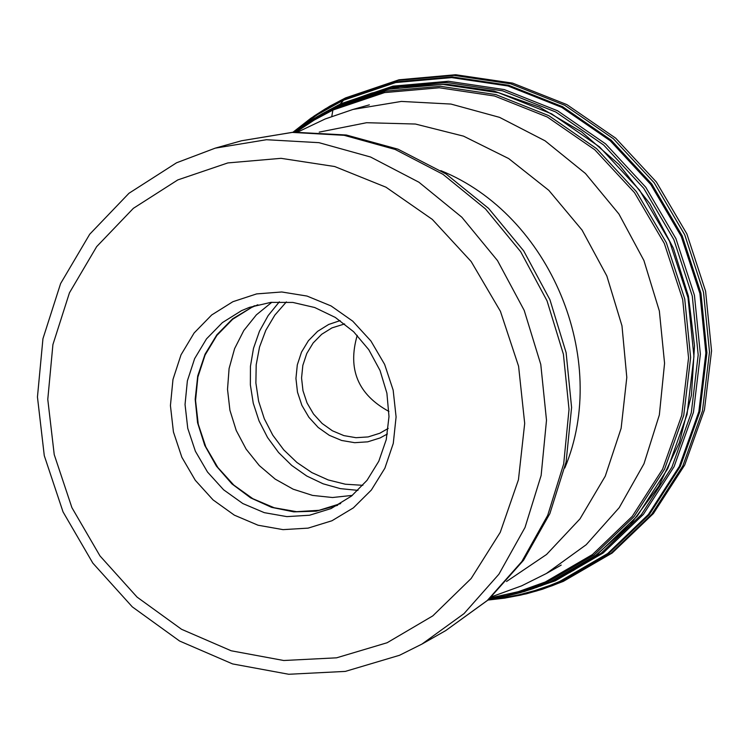 <?xml version="1.0" encoding="UTF-8"?>
<svg xmlns="http://www.w3.org/2000/svg" width="749" height="749" viewBox="0 0 749 749"><rect width="100%" height="100%" fill="white"/><g stroke="black" fill="none" stroke-linecap="round" stroke-linejoin="round"><path stroke-width="1.12" d="M331.947 520.761L353.397 507.85L371.354 490.033L384.883 468.191L393.281 443.399L396.09 416.931L393.159 390.126L384.621 364.379L370.914 340.992L352.76 321.181L331.077 305.938L306.996 296.052L281.746 291.979L256.617 293.908L232.873 301.716L211.695 314.964L194.122 332.977L181.015 354.839L172.982 379.443L170.426 405.574L173.431 431.939L181.857 457.264L195.292 480.296L213.072 499.911L234.334 515.143L258.04 525.218L283.038 529.637L308.092 528.129L331.947 520.761M241.571 310.629L222.416 322.594L206.509 338.866L194.637 358.621L187.372 380.857L185.04 404.488L187.756 428.334L195.377 451.235L207.52 472.057L223.605 489.79L242.835 503.553L264.285 512.653L286.886 516.623L309.534 515.237L331.086 508.562L351.496 496.063L367.029 480.334L378.797 461.225L386.25 439.626L388.993 416.575L386.896 393.159L380.043 370.502L368.77 349.68L353.612 331.713L335.309 317.436L314.73 307.521L292.859 302.437L270.754 302.39L249.445 307.371L241.571 310.629M337.659 505.294L316.19 511.183L293.814 511.867L271.606 507.354L250.653 497.879L231.956 483.91L216.414 466.14L204.767 445.43L197.577 422.773L195.189 399.254L197.717 376.017L205.067 354.174L216.882 334.784L232.621 318.802L254.463 305.723M257.843 304.777L251.683 307.399L232.667 319.271L216.882 335.412L205.095 354.998L197.876 377.056L195.555 400.49L198.242 424.149L205.797 446.853L217.847 467.507L233.8 485.09L252.881 498.731L274.162 507.747L296.595 511.679L319.065 510.303L340.711 503.553M352.339 495.389L332.528 497.514L312.539 495.407L293.168 489.191L275.183 479.107L259.304 465.578L246.14 449.147L236.225 430.46L229.924 410.255L227.518 389.34L229.091 368.527L234.587 348.659L243.799 330.524L256.373 314.852L271.831 302.278M388.946 411.444C357.994 394.583 347.414 369.21 357.226 335.355M345.551 97.904L398.992 79.787L455.635 74.731L512.578 83.111L566.853 104.598L615.631 138.116L656.349 181.979L686.87 233.913L705.595 291.221L711.55 350.906L704.444 409.862L684.698 465.026L653.381 513.561L612.186 553.005L563.314 581.383L542.482 589.229L526.444 593.807L504.639 598.142L488.058 600.052L504.451 598.151L520.658 595.118L536.602 590.97L552.228 585.709L562.433 581.589L610.856 553.445L651.714 514.273L682.816 465.962L702.459 410.92L709.5 351.983L703.508 292.222L684.736 234.802L654.177 182.756L613.45 138.818L564.755 105.281L510.687 83.804L454.091 75.406L397.897 80.386L344.943 98.316L340.954 100.272L325.394 108.83L314.177 116.001L293.018 132.198L310.723 118.37L329.644 106.264L345.551 97.904L339.409 105.01M336.17 106.573L333.53 108.699L332.893 110.066L331.788 116.385M488.179 599.94L504.068 597.974L519.778 594.94L535.245 590.849L550.393 585.709L560.289 581.701L608.572 553.633L649.317 514.572L680.326 466.393L699.903 411.501L706.925 352.732L700.942 293.14L682.227 235.869L651.752 183.964L611.137 140.147L562.583 106.695L508.674 85.283L452.237 76.904L396.202 81.856L343.398 99.739L331.966 105.59L317.258 114.354L293.187 132.189M293.58 132.161L317.276 114.728L342.967 100.403L395.678 82.549L451.61 77.606L507.953 85.976L561.769 107.36L610.248 140.756L650.778 184.497L681.206 236.31L699.894 293.477L705.867 352.966L698.854 411.641L679.315 466.44L648.353 514.535L607.692 553.53L559.494 581.552L549.747 585.503L534.823 590.587L519.591 594.65L504.124 597.683L488.479 599.668M321.012 114.438L340.72 103.821L392.963 86.144L448.398 81.257L504.227 89.562L557.565 110.768L605.595 143.874L645.76 187.231L675.916 238.594L694.435 295.256L700.371 354.211L693.434 412.371L674.081 466.674L643.41 514.348L603.123 553.015L555.355 580.793L520.377 592.665M540.123 586.195L553.548 580.896L601.185 553.183L641.369 514.619L671.956 467.067L691.271 412.905L698.19 354.895L692.282 296.08L673.819 239.558L643.756 188.317L603.703 145.053L555.805 112.013L502.616 90.835L446.928 82.521L391.633 87.361L339.512 104.963M549.654 582.31L535.807 587.722M400.003 86.809L371.747 93.054L344.587 102.725L329.607 109.775L317.436 116.516L294.404 132.124L314.318 118.426L335.552 106.873L387.598 89.271L442.837 84.412L498.469 92.698L551.62 113.848L599.481 146.86L639.506 190.077L669.559 241.272L688.022 297.746L693.939 356.515L687.039 414.478L667.771 468.602L637.221 516.117L597.084 554.644L549.504 582.329L532.736 588.798L519.862 592.777L506.783 596.007L489.097 599.106L502.476 596.906L524.422 591.504L549.916 582.235L570.186 572.292L592.534 558.22L630.452 524.497L658.727 486.251L679.334 442.64L691.43 395.229L694.52 345.785L688.434 296.155L673.379 248.209L649.926 203.775L618.955 164.518L581.655 131.908L539.467 107.126L493.984 91.06L446.919 84.234L399.91 86.828M489.415 598.816L506.202 595.68L518.608 592.525L542.8 584.154L546.742 582.497L594.144 554.915L634.131 516.52L664.569 469.174L683.762 415.236L690.634 357.479L684.726 298.926L666.329 242.648L636.388 191.632L596.504 148.564L548.811 115.664L495.866 94.589L440.44 86.322L385.398 91.153L333.53 108.699L313.616 119.447L294.853 132.096M296.164 132.039L314.018 120.186L332.893 110.056L384.555 92.595L439.373 87.783L494.574 96.022L547.313 117.022L594.809 149.791L634.534 192.69L664.354 243.509L682.685 299.553L688.556 357.882L681.721 415.405L662.612 469.127L632.306 516.286L592.487 554.532L545.272 582.01L518.317 591.691L490.389 597.927M550.159 582.095L573.537 570.392L595.605 556.001M369.351 104.851L352.976 109.448L401.389 101.424L450.964 104.064L499.564 117.359L545.075 140.821L585.456 173.496L618.899 213.971L643.906 260.493L659.354 311.004L664.569 363.256L659.345 414.937L643.981 463.771L619.217 507.663L586.195 544.729L546.424 573.472L561.207 565.083M506.558 581.486L546.573 554.466L580.007 518.86L605.258 476.177L621.127 428.306L626.801 377.421L621.979 325.834L606.83 275.95L582.057 230.083L548.82 190.349L508.674 158.563L463.509 136.14L415.405 124.034L366.579 122.714L319.224 132.124M440.815 170.632C550.243 214.823 610.426 359.174 564.793 468.013M445.702 630.611L487.318 600.483L521.847 561.525L547.706 515.34L563.697 463.884L569.025 409.375L563.407 354.221L547.051 300.873L520.667 251.701L485.446 208.896L442.977 174.32L395.172 149.454L344.166 135.316L292.194 132.414L241.496 140.775L293.365 132.18L346.3 135.007L397.953 149.154L446.076 173.983L488.591 208.4L523.71 250.906L549.916 299.684L566.113 352.629L571.59 407.493L566.113 461.927L549.878 513.58L523.56 560.224L488.32 599.818L445.702 630.611L421.968 644.074L464.024 613.618L498.9 574.221L525.012 527.493L541.143 475.418L546.498 420.255L540.778 364.417L524.206 310.395L497.505 260.605L461.861 217.247L418.906 182.213L370.568 157.018L318.999 142.675L266.457 139.717L215.225 148.152L241.496 140.775M177.794 179.919L227.836 162.926L281.025 158.329L334.663 166.521L385.988 187.203L432.304 219.401L471.14 261.495L500.426 311.322L518.589 366.261L524.693 423.4L518.448 479.734L500.257 532.333L471.168 578.49L432.772 615.893L387.121 642.745L336.591 657.819L283.749 660.506L231.216 650.787L181.539 629.282L137.095 597.122L99.973 555.898L71.904 507.635L54.228 454.624L47.777 399.395L52.917 344.577L69.451 292.812L96.677 246.627L133.359 208.334L177.794 179.919M357.966 490.37L340.318 488.629L323.062 483.788L306.716 475.989L291.745 465.457L278.572 452.518L267.571 437.538L259.051 420.938L253.256 403.205L250.363 384.846L250.438 366.373L253.499 348.332L259.463 331.227L268.17 315.572L279.358 301.8M362.853 485.315L345.373 484.219L328.212 479.94L311.902 472.619L296.932 462.489L283.749 449.868L272.767 435.141L264.303 418.747L258.62 401.202L255.886 383.029L256.195 364.782L259.538 347.021L265.82 330.281L274.864 315.086L286.39 301.894M340.121 320.609L328.642 324.476L317.585 331.358L308.401 340.72L301.529 352.077L297.306 364.866L295.939 378.46L297.493 392.176L301.884 405.34L308.897 417.296L318.185 427.454L329.288 435.309L341.666 440.478L354.708 442.687L367.75 441.826L380.155 437.922L387.383 433.971M344.624 323.933L331.938 327.903L321.686 334.288L313.157 342.967L306.772 353.5L302.839 365.372L301.557 377.983L302.98 390.706L307.034 402.934L313.531 414.038L322.136 423.485L332.425 430.797L343.903 435.618L356 437.697L368.115 436.929L379.94 433.203M491.625 596.766L521.622 585.849L546.424 573.472M352.976 109.448L325.188 118.969L297.868 131.974M215.225 148.152L176.558 162.786L128.959 193.279L89.693 234.259L60.603 283.571L42.946 338.717L37.45 396.998L44.275 455.645L63.038 511.895L92.829 563.108L132.301 606.868L179.62 641.041L232.593 663.923L288.739 674.269L345.317 671.404L399.498 655.291L421.968 644.074M388.197 428.437L379.64 433.343"/></g></svg>
